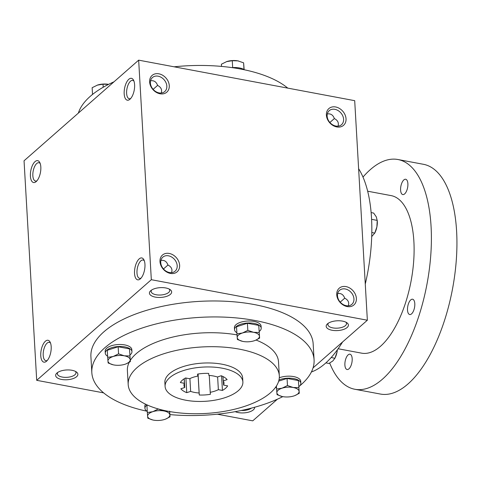 <?xml version="1.0" encoding="UTF-8"?>
<svg xmlns="http://www.w3.org/2000/svg" width="481" height="481" viewBox="0 0 481 481"><rect width="100%" height="100%" fill="white"/><g stroke="black" fill="none" stroke-linecap="round" stroke-linejoin="round"><path stroke-width="0.72" d="M50.565 343.163A9.325 4.113 -79.4 0 0 49.29 342.358A9.325 4.113 -79.4 0 0 43.53 350.763A9.325 4.113 -79.4 0 0 45.851 360.684A9.325 4.113 -79.4 0 0 47.336 360.389M57.84 372.354A9.325 4.101 176.7 0 0 57.365 373.779A9.325 4.101 176.7 0 0 64.538 377.338A9.325 4.101 176.7 0 0 74.898 374.783A9.325 4.101 176.7 0 0 75.98 372.703A9.325 4.101 176.7 0 0 75.349 371.344M76.587 376.701A11.129 4.894 176.7 0 0 76.317 371.909A11.129 4.894 176.7 0 0 66.486 369.973A11.129 4.894 176.7 0 0 56.944 373.028A11.129 4.894 176.7 0 0 61.562 379.437A11.129 4.894 176.7 0 0 76.587 376.701M347.12 327.525A11.129 4.894 176.7 0 0 346.849 322.733A11.129 4.894 176.7 0 0 337.013 320.797A11.129 4.894 176.7 0 0 327.471 323.851A11.129 4.894 176.7 0 0 332.094 330.261A11.129 4.894 176.7 0 0 347.12 327.525M328.367 323.178A9.325 4.101 176.7 0 0 327.898 324.603A9.325 4.101 176.7 0 0 335.071 328.162A9.325 4.101 176.7 0 0 345.43 325.607A9.325 4.101 176.7 0 0 346.512 323.527A9.325 4.101 176.7 0 0 345.881 322.168M348.394 305.79L348.737 303.439C348.545 301.154 347.204 299.41 344.709 298.196C343.416 294.594 341.071 293.049 337.674 293.572M344.709 298.196L340.229 302.128M170.358 294.378A11.129 4.894 176.7 0 0 170.088 289.58A11.129 4.894 176.7 0 0 160.257 287.644A11.129 4.894 176.7 0 0 150.715 290.698A11.129 4.894 176.7 0 0 155.339 297.108A11.129 4.894 176.7 0 0 170.358 294.378M151.611 290.025A9.325 4.101 176.7 0 0 151.142 291.45A9.325 4.101 176.7 0 0 158.315 295.009A9.325 4.101 176.7 0 0 168.675 292.454A9.325 4.101 176.7 0 0 169.757 290.374A9.325 4.101 176.7 0 0 169.12 289.021M171.639 272.637L171.982 270.286C171.789 268.001 170.448 266.258 167.953 265.049C166.66 261.442 164.316 259.902 160.913 260.419M167.947 265.043L163.474 268.975M150.559 80.79C153.962 80.273 156.307 81.812 157.594 85.42C161.009 87.163 162.241 89.694 161.279 93.007M153.114 89.346L157.594 85.414M327.314 113.943C330.718 113.426 333.062 114.965 334.349 118.566C337.764 120.316 338.997 122.841 338.041 126.16M329.876 122.499L334.349 118.566M24.05 160.78L138.66 60.155L151.323 279.701L36.706 380.327L24.05 160.78M313.047 367.899L367.358 320.22L354.695 100.673L138.66 60.155M277.405 399.194L252.747 420.845L217.31 414.195M103.631 392.875L36.706 380.327M235.233 411.664A11.129 4.894 176.7 0 0 253.343 409.854A11.129 4.894 176.7 0 0 254.629 407.257M146.921 411.195A111.309 48.972 -3.3 0 1 91.829 372.649L90.909 356.68A111.309 48.972 -3.3 0 1 103.836 331.854A111.309 48.972 -3.3 0 1 227.507 301.359A111.309 48.972 -3.3 0 1 313.161 343.867L314.081 359.83A111.309 48.972 -3.3 0 1 299.759 385.84M367.358 320.22L151.323 279.701M179.629 265.271A11.129 8.706 48.7 0 0 164.4 253.866A11.129 8.706 48.7 0 0 165.398 271.152A11.129 8.706 48.7 0 0 179.629 265.271M149.633 81.956A11.129 8.706 -131.3 0 1 163.865 76.076A11.129 8.706 -131.3 0 1 164.863 93.362A11.129 8.706 -131.3 0 1 149.633 81.956M356.385 298.418A11.129 8.706 48.7 0 0 341.155 287.013A11.129 8.706 48.7 0 0 342.153 304.299A11.129 8.706 48.7 0 0 356.385 298.418M326.389 115.109A11.129 8.706 -131.3 0 1 340.62 109.229A11.129 8.706 -131.3 0 1 341.618 126.515A11.129 8.706 -131.3 0 1 326.389 115.109M140.326 278.872A11.129 4.906 -79.4 0 0 140.332 278.866A11.129 4.906 -79.4 0 0 144.571 269.799A11.129 4.906 -79.4 0 0 143.909 259.806A11.129 4.906 -79.4 0 0 134.927 267.983A11.129 4.906 -79.4 0 0 140.326 278.872M128.818 79.281A11.129 4.906 100.6 0 1 133.55 80.177A11.129 4.906 100.6 0 1 134.217 90.169A11.129 4.906 100.6 0 1 129.972 99.236A11.129 4.906 100.6 0 1 124.182 93.843A11.129 4.906 100.6 0 1 128.818 79.281M46.555 361.201A11.129 4.906 -79.4 0 0 46.561 361.195A11.129 4.906 -79.4 0 0 50.8 352.122A11.129 4.906 -79.4 0 0 50.132 342.135A11.129 4.906 -79.4 0 0 41.156 350.306A11.129 4.906 -79.4 0 0 46.555 361.201M35.047 161.61A11.129 4.906 100.6 0 1 39.779 162.506A11.129 4.906 100.6 0 1 40.44 172.493A11.129 4.906 100.6 0 1 36.201 181.565A11.129 4.906 100.6 0 1 30.411 176.172A11.129 4.906 100.6 0 1 35.047 161.61M169.619 377.759A38.961 17.142 -3.3 0 1 212.903 367.081A38.961 17.142 -3.3 0 1 242.881 381.962A38.961 17.142 -3.3 0 1 204.978 401.316A38.961 17.142 -3.3 0 1 165.097 386.447A38.961 17.142 -3.3 0 1 169.619 377.759M227.633 385.864L223.575 385.101A20.034 8.814 -3.3 0 0 223.99 383.05A20.034 8.814 -3.3 0 0 223.232 380.886L227.122 379.629A24.489 10.774 -3.3 0 0 221.224 375.751L217.328 377.008A20.034 8.814 -3.3 0 0 208.856 375.414L208.688 373.4A24.489 10.774 -3.3 0 0 197.583 374.092L197.745 376.106A20.034 8.814 -3.3 0 0 189.616 378.733L185.558 377.97A24.489 10.774 -3.3 0 0 180.345 382.545L184.403 383.303A20.034 8.814 -3.3 0 0 183.989 385.359A20.034 8.814 -3.3 0 0 184.746 387.518L180.856 388.774A24.489 10.774 -3.3 0 0 186.754 392.658L190.644 391.402A20.034 8.814 -3.3 0 0 199.122 392.989L199.29 395.009A24.489 10.774 -3.3 0 0 210.395 394.318L210.233 392.298A20.034 8.814 -3.3 0 0 218.362 389.676L222.42 390.434A24.489 10.774 -3.3 0 0 227.633 385.864M165.097 386.447L164.863 382.455A38.961 17.142 -3.3 0 1 169.39 373.767A38.961 17.142 -3.3 0 1 212.674 363.089A38.961 17.142 -3.3 0 1 242.652 377.97L242.881 381.962M136.983 367.688A75.691 33.297 -3.3 0 1 221.08 346.951A75.691 33.297 -3.3 0 1 279.323 375.853A75.691 33.297 -3.3 0 1 205.676 413.456A75.691 33.297 -3.3 0 1 128.193 384.572A75.691 33.297 -3.3 0 1 136.983 367.688M130.297 360.419A75.691 33.297 -3.3 0 1 136.177 353.715A75.691 33.297 -3.3 0 1 237.019 334.89M256.084 340.055A75.691 33.297 -3.3 0 1 278.517 361.88L279.323 375.853M128.193 384.572L127.387 370.598A75.691 33.297 -3.3 0 1 129.221 362.313M91.829 372.649A111.309 48.972 -3.3 0 1 104.756 347.823A111.309 48.972 -3.3 0 1 228.427 317.328A111.309 48.972 -3.3 0 1 314.081 359.83M282.81 396.639A111.309 48.972 -3.3 0 1 169.889 414.592M78.361 113.101A111.309 48.972 -3.3 0 1 90.254 96.344A111.309 48.972 -3.3 0 1 114.003 81.806M174.098 66.805A111.309 48.972 -3.3 0 1 287.776 88.125M222.98 376.521L223.232 380.886M223.34 381.06L223.575 385.101M327.14 116.149A9.325 7.293 -131.3 0 1 329.208 110.684A9.325 7.293 -131.3 0 1 340.843 112.879A9.325 7.293 -131.3 0 1 341.516 124.699A9.325 7.293 -131.3 0 1 332.654 124.819A9.325 7.293 -131.3 0 1 327.14 116.149M353.944 298.863A9.325 7.293 48.7 0 0 348.424 290.193A9.325 7.293 48.7 0 0 339.568 290.314A9.325 7.293 48.7 0 0 340.235 302.134A9.325 7.293 48.7 0 0 351.87 304.329A9.325 7.293 48.7 0 0 353.944 298.863M150.379 82.997A9.325 7.293 -131.3 0 1 152.453 77.537A9.325 7.293 -131.3 0 1 164.087 79.726A9.325 7.293 -131.3 0 1 164.755 91.546A9.325 7.293 -131.3 0 1 155.898 91.673A9.325 7.293 -131.3 0 1 150.379 82.997M177.188 265.71A9.325 7.293 48.7 0 0 171.669 257.04A9.325 7.293 48.7 0 0 162.812 257.167A9.325 7.293 48.7 0 0 163.48 268.981A9.325 7.293 48.7 0 0 175.114 271.176A9.325 7.293 48.7 0 0 177.188 265.71M36.977 180.76A9.325 4.113 100.6 0 1 35.498 181.054A9.325 4.113 100.6 0 1 32.87 173.479A9.325 4.113 100.6 0 1 36.73 163.528A9.325 4.113 100.6 0 1 38.931 162.728A9.325 4.113 100.6 0 1 40.212 163.534M130.754 98.431A9.325 4.113 100.6 0 1 129.269 98.725A9.325 4.113 100.6 0 1 126.647 91.149A9.325 4.113 100.6 0 1 130.507 81.205A9.325 4.113 100.6 0 1 132.708 80.399A9.325 4.113 100.6 0 1 133.983 81.205M144.342 260.834A9.325 4.113 -79.4 0 0 143.061 260.029A9.325 4.113 -79.4 0 0 137.307 268.434A9.325 4.113 -79.4 0 0 139.628 278.355A9.325 4.113 -79.4 0 0 141.107 278.06M209.259 375.445L210.233 392.298M217.628 376.912L218.362 389.676M189.911 378.589L190.644 391.402M198.028 374.02L199.122 392.989M184.145 378.818L184.403 383.303M184.241 378.757L184.746 387.518M197.631 374.08L197.745 376.106M185.913 378.036L186.754 392.658M221.585 375.895L222.42 390.434M198.076 374.008L199.29 395.009M241.276 410.485A9.325 4.101 176.7 0 0 251.443 408.11M358.622 168.705A111.309 49.068 100.6 0 1 365.271 284.061M342.568 341.979A111.309 49.068 100.6 0 1 311.399 371.975M367.676 191.216L391.161 195.617A80.141 35.329 100.6 0 1 411.111 280.898A80.141 35.329 100.6 0 1 361.616 353.156L338.131 348.755M362.993 177.074A116.877 51.521 100.6 0 1 370.346 169.607A116.877 51.521 100.6 0 1 397.931 159.518A116.877 51.521 100.6 0 1 427.026 283.886A116.877 51.521 100.6 0 1 354.846 389.261A116.877 51.521 100.6 0 1 329.701 363.059M348.13 354.87A7.792 3.433 100.6 0 1 349.97 354.202A7.792 3.433 100.6 0 1 351.912 362.494A7.792 3.433 100.6 0 1 347.096 369.516A7.792 3.433 100.6 0 1 344.907 363.185A7.792 3.433 100.6 0 1 348.13 354.87M403.836 179.93A7.792 3.433 100.6 0 1 405.675 179.257A7.792 3.433 100.6 0 1 407.617 187.548A7.792 3.433 100.6 0 1 402.807 194.577A7.792 3.433 100.6 0 1 400.613 188.245A7.792 3.433 100.6 0 1 403.836 179.93M410.756 299.891A7.792 3.433 100.6 0 1 412.596 299.218A7.792 3.433 100.6 0 1 414.532 307.509A7.792 3.433 100.6 0 1 409.722 314.538A7.792 3.433 100.6 0 1 407.527 308.207A7.792 3.433 100.6 0 1 410.756 299.891M397.931 159.518L423.466 164.304A116.877 51.521 100.6 0 1 452.561 288.672A116.877 51.521 100.6 0 1 380.375 394.047L354.846 389.261M371.14 212.59L373.647 213.059L376.316 216.895L377.272 220.863A11.129 4.906 100.6 0 1 376.888 226.876A11.129 4.906 100.6 0 1 375.114 232.365L374.735 233.141L371.819 232.461M371.603 219.342L377.23 220.4L376.888 226.876L374.795 233.02L371.717 236.574M337.361 349.831A11.129 4.906 100.6 0 1 337.037 352.032L334.944 358.177L332.81 360.978L328.926 363.456L325.877 362.884M337.343 349.855L337.037 352.032A11.129 4.906 100.6 0 1 335.263 357.521L334.884 358.303L331.229 357.479M244.138 69.589L243.608 62.825L237.891 60.871A11.129 4.894 -3.3 0 1 238.323 60.961A11.129 4.894 -3.3 0 1 238.666 61.033M226.437 61.682A11.129 4.894 -3.3 0 1 226.563 61.634A11.129 4.894 -3.3 0 1 226.779 61.562A11.129 4.894 -3.3 0 1 237.891 60.871L238.329 60.961M231.998 67.623A13.36 5.874 -3.3 0 1 244.48 69.805M243.993 69.504L243.608 62.825M232.666 67.568L232.269 60.702L237.891 60.871M232.269 60.702L226.557 61.634M226.779 61.562L221.392 64.207L221.519 66.408M97.18 85.173A11.129 4.894 -3.3 0 1 97.306 85.131A11.129 4.894 -3.3 0 1 97.529 85.059A11.129 4.894 -3.3 0 1 108.598 84.361M91.643 95.16A13.36 5.874 -3.3 0 1 92.105 94.715A13.36 5.874 -3.3 0 1 93.254 93.867M103.193 87.259L103.018 84.193L108.634 84.367M103.018 84.193L97.306 85.131M97.529 85.059L92.142 87.704L92.526 94.372M259.62 338.119L258.748 325.39L259.62 338.119L255.327 340.374M242.502 341.33L237.404 339.502L237.223 337.578A11.129 4.894 176.7 0 0 242.689 341.372A11.129 4.894 176.7 0 0 243.121 341.462A11.129 4.894 176.7 0 0 254.233 340.764A11.129 4.894 176.7 0 0 254.449 340.692A11.129 4.894 176.7 0 0 259.439 336.195A11.129 4.894 176.7 0 0 253.541 332.311A11.129 4.894 176.7 0 0 242.43 333.002A11.129 4.894 176.7 0 0 237.223 337.578L236.941 333.868L242.43 333.002L247.817 330.357L253.541 332.311L259.157 332.485M259.235 331.457A13.36 5.874 176.7 0 0 261.207 328.132A13.36 5.874 176.7 0 0 250.926 323.034A13.36 5.874 176.7 0 0 236.087 326.689A13.36 5.874 176.7 0 0 234.536 329.671A13.36 5.874 176.7 0 0 236.874 332.744M261.207 328.132L261.093 326.136A13.36 5.874 176.7 0 0 250.811 321.037A13.36 5.874 176.7 0 0 235.973 324.693A13.36 5.874 176.7 0 0 234.421 327.675L234.536 329.671M258.748 325.39L247.408 323.262L236.532 326.773L236.941 333.868M247.408 323.262L247.817 330.357M299.266 393.296L298.4 380.567L299.266 393.296L294.973 395.544M282.149 396.506L277.05 394.679L276.87 392.749A11.129 4.894 176.7 0 0 282.335 396.548A11.129 4.894 176.7 0 0 282.768 396.633A11.129 4.894 176.7 0 0 293.879 395.941A11.129 4.894 176.7 0 0 294.095 395.869A11.129 4.894 176.7 0 0 299.086 391.366A11.129 4.894 176.7 0 0 293.188 387.488A11.129 4.894 176.7 0 0 282.082 388.179A11.129 4.894 176.7 0 0 276.87 392.749L276.587 389.039L282.082 388.179L287.47 385.528L293.188 387.488L298.809 387.656M275.589 387.259A13.36 5.874 176.7 0 0 276.521 387.92M298.881 386.628A13.36 5.874 176.7 0 0 300.853 383.309A13.36 5.874 176.7 0 0 293.031 378.463A13.36 5.874 176.7 0 0 278.992 379.948M300.853 383.309L300.739 381.313A13.36 5.874 176.7 0 0 293.163 376.503A13.36 5.874 176.7 0 0 279.311 377.777M276.413 386.033L276.587 389.039M298.4 380.567L287.061 378.439L287.47 385.528M287.061 378.439L278.685 381.138M169.552 411.153L170.015 416.793L165.723 419.041M169.715 411.562L170.015 416.793M152.892 419.997L147.793 418.175L147.619 416.245A11.129 4.894 176.7 0 0 153.084 420.039A11.129 4.894 176.7 0 0 153.517 420.129A11.129 4.894 176.7 0 0 164.628 419.438A11.129 4.894 176.7 0 0 164.845 419.366A11.129 4.894 176.7 0 0 169.835 414.862A11.129 4.894 176.7 0 0 163.937 410.978A11.129 4.894 176.7 0 0 152.826 411.67A11.129 4.894 176.7 0 0 147.619 416.245L147.336 412.536L152.826 411.67L158.213 409.024L163.937 410.978L168.073 411.267M147.06 404.9A13.36 5.874 176.7 0 0 146.483 405.363A13.36 5.874 176.7 0 0 144.931 408.339A13.36 5.874 176.7 0 0 147.27 411.411M145.575 404.202A13.36 5.874 176.7 0 0 144.817 406.343L144.931 408.339M147.715 405.188L146.927 405.447L147.336 412.536M130.363 361.616L129.497 348.887L130.363 361.616L126.076 363.87M113.245 364.826L108.147 362.999L107.966 361.075A11.129 4.894 176.7 0 0 113.438 364.869A11.129 4.894 176.7 0 0 113.871 364.953A11.129 4.894 176.7 0 0 124.976 364.261A11.129 4.894 176.7 0 0 125.198 364.189A11.129 4.894 176.7 0 0 130.189 359.692A11.129 4.894 176.7 0 0 124.29 355.808A11.129 4.894 176.7 0 0 113.179 356.499A11.129 4.894 176.7 0 0 107.966 361.075L107.69 357.365L113.179 356.499L118.566 353.854L124.29 355.808L129.906 355.976M129.984 354.954A13.36 5.874 176.7 0 0 131.95 351.629A13.36 5.874 176.7 0 0 121.675 346.53A13.36 5.874 176.7 0 0 106.836 350.186A13.36 5.874 176.7 0 0 105.285 353.168A13.36 5.874 176.7 0 0 107.624 356.241M131.95 351.629L131.836 349.633A13.36 5.874 176.7 0 0 121.561 344.534A13.36 5.874 176.7 0 0 106.722 348.19A13.36 5.874 176.7 0 0 105.171 351.172L105.285 353.168M129.497 348.887L118.158 346.759L107.281 350.27L107.69 357.365M118.158 346.759L118.566 353.854"/></g></svg>
